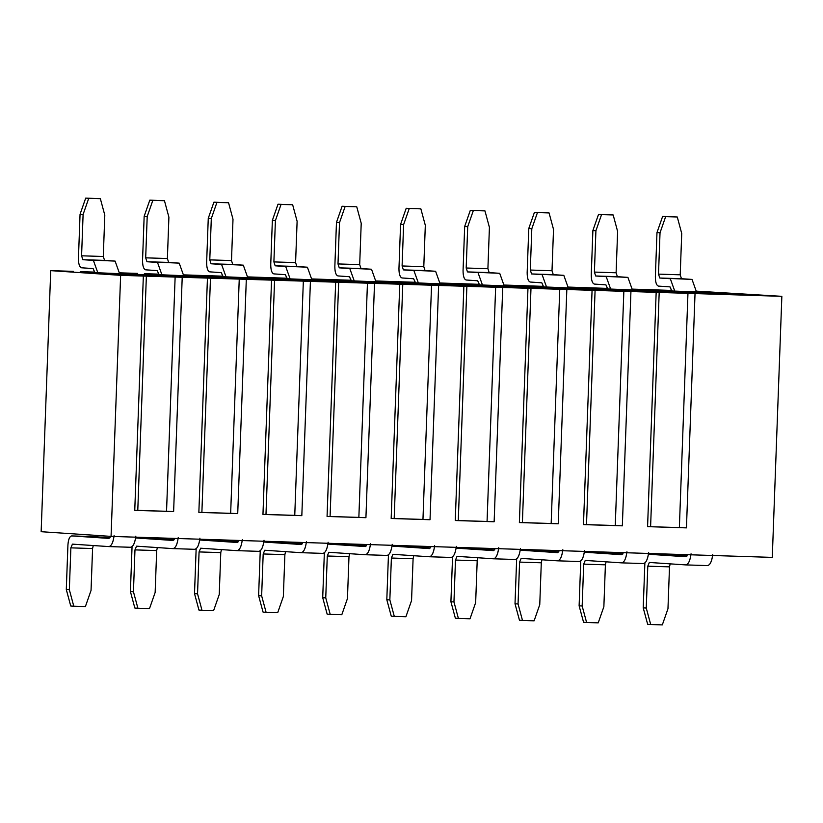 <?xml version="1.0" encoding="UTF-8"?>
<svg xmlns="http://www.w3.org/2000/svg" width="823" height="823" viewBox="0 0 823 823"><rect width="100%" height="100%" fill="white"/><g stroke="black" fill="none" stroke-linecap="round" stroke-linejoin="round"><path stroke-width="1.23" d="M137.534 273.401L119.685 272.835L137.534 273.401M73.432 271.364L50.717 270.644L120.631 275.335L781.85 296.331L696.608 291.157L781.85 296.331L772.283 557.387L781.85 296.331L687.956 293.276L679.366 527.574L686.444 527.872L695.034 293.574L686.444 527.872L647.578 526.638L679.366 527.574L687.956 293.276L659.192 292.371L650.602 526.658L659.192 292.371L656.168 292.34L647.578 526.638L656.168 292.34L630.932 291.537L622.342 525.835L583.476 524.601L592.066 290.303L566.831 289.511L558.241 523.798L519.375 522.564L527.965 288.276L502.73 287.474L494.139 521.761L455.273 520.527L463.863 286.239L438.628 285.437L430.028 519.725L391.172 518.49L399.762 284.202L374.516 283.4L365.926 517.688L327.06 516.453L335.661 282.166L310.415 281.363L301.825 515.661L262.959 514.426L271.549 280.129L246.314 279.326L237.724 513.624L198.857 512.39L207.447 278.092L182.212 277.289L173.622 511.587L134.756 510.353L143.346 276.065L120.631 275.335L111.064 536.39L772.283 557.387L111.064 536.39L120.631 275.335L50.717 270.644L73.432 271.364M671.784 290.437L632.506 289.12L671.784 290.437M607.672 288.4L568.405 287.083L607.672 288.4M543.571 286.363L504.304 285.046L543.571 286.363M479.47 284.326L440.192 283.009L479.47 284.326M415.368 282.299L376.09 280.972L415.368 282.299M351.267 280.262L311.989 278.946L351.267 280.262M287.165 278.225L247.888 276.909L287.165 278.225M223.064 276.189L183.786 274.872L223.064 276.189M158.962 274.152L144.611 273.699L158.962 274.152M94.851 272.115L80.51 271.662L94.851 272.115M702.204 293.389L681.537 292L733.026 293.636L753.693 295.025L702.204 293.389L753.693 295.025L733.026 293.636L681.537 292L702.204 293.389M638.103 291.352L617.435 289.963L668.924 291.599L689.592 292.988L638.103 291.352L689.592 292.988L668.924 291.599L617.435 289.963L638.103 291.352M574.001 289.315L553.334 287.927L604.823 289.562L625.49 290.951L574.001 289.315L625.49 290.951L604.823 289.562L553.334 287.927L574.001 289.315M509.9 287.278L489.232 285.9L540.711 287.525L561.389 288.914L509.9 287.278L561.389 288.914L540.711 287.525L489.232 285.9L509.9 287.278M445.799 285.252L425.131 283.863L476.61 285.499L497.277 286.877L445.799 285.252L497.277 286.877L476.61 285.499L425.131 283.863L445.799 285.252M381.697 283.215L361.03 281.826L412.508 283.462L433.176 284.851L381.697 283.215L433.176 284.851L412.508 283.462L361.03 281.826L381.697 283.215M317.596 281.178L296.928 279.789L348.407 281.425L369.074 282.814L317.596 281.178L369.074 282.814L348.407 281.425L296.928 279.789L317.596 281.178M253.494 279.141L232.816 277.752L284.305 279.388L304.973 280.777L253.494 279.141L304.973 280.777L284.305 279.388L232.816 277.752L253.494 279.141M189.393 277.104L168.715 275.715L220.204 277.351L240.872 278.74L189.393 277.104L240.872 278.74L220.204 277.351L168.715 275.715L189.393 277.104M125.281 275.067L104.614 273.678L156.103 275.314L176.77 276.703L125.281 275.067L176.77 276.703L156.103 275.314L104.614 273.678L125.281 275.067M727.954 293.297L657.021 290.354L727.954 293.297M696.618 291.609L708.5 291.99L707.842 292.659L708.5 291.99L696.618 291.609M663.852 291.26L592.92 288.317L663.852 291.26M632.517 289.573L644.399 289.953L643.74 290.622L644.399 289.953L632.517 289.573M599.751 289.223L528.819 286.281L599.751 289.223M568.405 287.546L580.297 287.916L579.639 288.585L580.297 287.916L568.405 287.546M535.65 287.186L464.707 284.254L535.65 287.186M504.304 285.509L516.196 285.879L515.527 286.548L516.196 285.879L504.304 285.509M471.548 285.159L400.606 282.217L471.548 285.159M440.202 283.472L452.094 283.853L451.426 284.511L452.094 283.853L440.202 283.472M407.447 283.122L336.504 280.18L407.447 283.122M376.101 281.435L387.993 281.816L387.324 282.484L387.993 281.816L376.101 281.435M343.345 281.085L272.403 278.143L343.345 281.085M311.999 279.398L323.892 279.779L323.223 280.448L323.892 279.779L311.999 279.398M279.234 279.048L208.301 276.106L279.234 279.048M247.898 277.361L259.78 277.742L259.122 278.411L259.78 277.742L247.898 277.361M215.132 277.012L144.2 274.069L215.132 277.012M183.796 275.335L195.679 275.705L195.02 276.374L195.679 275.705L183.796 275.335M151.031 274.975L80.098 272.032L151.031 274.975M119.695 273.298L131.577 273.668L130.919 274.337L131.577 273.668L119.695 273.298M41.15 531.699L50.717 270.644L41.15 531.699L111.064 536.39L41.15 531.699L111.064 536.39L772.283 557.387M630.932 291.537L623.855 291.249L615.265 525.537L622.342 525.835L630.932 291.537M595.091 290.334L586.501 524.621L615.265 525.537L623.855 291.249L595.091 290.334L592.066 290.303L583.476 524.601L586.501 524.621L595.091 290.334M566.831 289.511L559.753 289.212L551.163 523.5L558.241 523.798L566.831 289.511M530.989 288.297L522.389 522.584L551.163 523.5L559.753 289.212L530.989 288.297L527.965 288.276L519.375 522.564L522.389 522.584L530.989 288.297M502.73 287.474L495.652 287.176L487.062 521.463L494.139 521.761L502.73 287.474M466.878 286.26L458.288 520.548L487.062 521.463L495.652 287.176L466.878 286.26L463.863 286.239L455.273 520.527L458.288 520.548L466.878 286.26M438.628 285.437L431.55 285.139L422.96 519.426L430.028 519.725L438.628 285.437M402.776 284.223L394.186 518.521L422.96 519.426L431.55 285.139L402.776 284.223L399.762 284.202L391.172 518.49L394.186 518.521L402.776 284.223M374.516 283.4L367.449 283.102L358.859 517.4L365.926 517.688L374.516 283.4M338.675 282.186L330.085 516.484L358.859 517.4L367.449 283.102L338.675 282.186L335.661 282.166L327.06 516.453L330.085 516.484L338.675 282.186M310.415 281.363L303.348 281.065L294.757 515.363L301.825 515.661L310.415 281.363M274.573 280.159L265.983 514.447L294.757 515.363L303.348 281.065L274.573 280.159L271.549 280.129L262.959 514.426L265.983 514.447L274.573 280.159M246.314 279.326L239.246 279.038L230.656 513.326L237.724 513.624L246.314 279.326M210.472 278.123L201.882 512.41L230.656 513.326L239.246 279.038L210.472 278.123L207.447 278.092L198.857 512.39L201.882 512.41L210.472 278.123M182.212 277.289L175.134 277.001L166.544 511.289L173.622 511.587L182.212 277.289M146.371 276.086L137.78 510.373L166.544 511.289L175.134 277.001L146.371 276.086L143.346 276.065L134.756 510.353L137.78 510.373L146.371 276.086M155.67 276.034L156.103 275.314L155.67 276.034M219.772 278.071L220.204 277.351L219.772 278.071M283.873 280.108L284.305 279.388L283.873 280.108M347.985 282.145L348.407 281.425L347.985 282.145M412.086 284.182L412.508 283.462L412.086 284.182M476.188 286.209L476.61 285.499L476.188 286.209M540.289 288.245L540.711 287.525L540.289 288.245M604.391 290.282L604.823 289.562L604.391 290.282M668.492 292.319L668.924 291.599L668.492 292.319M732.593 294.356L733.026 293.636L732.593 294.356M94.964 273.041L94.984 272.506M158.993 274.573L157.203 270.602L159.086 274.543M223.167 277.104L223.187 276.579M287.278 279.141L287.289 278.616M351.38 281.178L351.4 280.653M415.409 282.711L413.609 278.74L415.502 282.69M479.583 285.252L479.603 284.717M543.684 287.278L543.705 286.754M607.785 289.315L607.806 288.791M671.887 291.352L671.907 290.828M671.815 290.858L670.025 286.888L671.846 291.352M607.713 288.822L605.923 284.851L607.744 289.315M543.612 286.785L541.822 282.814L543.643 287.278M479.511 284.748L477.71 280.777L479.542 285.242M351.308 280.684L349.508 276.713L351.339 281.178M287.206 278.647L285.406 274.676L287.227 279.141M223.105 276.61L221.305 272.639L223.126 277.104M94.892 272.536L93.102 268.565L94.923 273.03M656.98 232.58L655.365 276.631C655.365 282.258 656.404 285.416 658.472 286.106L670.025 286.888L658.472 286.106C656.415 285.386 655.375 282.227 655.365 276.631L656.98 232.58L662.628 216.428L677.278 216.994L665.663 216.624L660.025 232.786L656.98 232.58L660.025 232.786L658.503 274.121L660.025 232.786L665.663 216.624L662.628 216.428L656.98 232.58M674.911 291.558L670.323 278.73L659.789 278.02L658.503 274.121L659.789 278.02L670.323 278.73L674.911 291.558M681.722 233.475L680.21 274.81L681.485 278.709L692.03 279.419L696.618 292.299L692.03 279.419L659.789 278.02L681.485 278.709L680.21 274.81L658.503 274.121L680.21 274.81L681.722 233.475L677.278 216.994L681.722 233.475M592.879 230.543L591.264 274.594C591.264 280.231 592.293 283.39 594.371 284.079L605.923 284.851L594.371 284.079C592.313 283.349 591.274 280.19 591.264 274.594L592.879 230.543L598.527 214.392L613.176 214.957L601.562 214.597L595.914 230.749L592.879 230.543L595.914 230.749L594.401 272.084L595.914 230.749L601.562 214.597L598.527 214.392L592.879 230.543M610.81 289.521L606.222 276.693L595.677 275.983L594.401 272.084L595.677 275.983L606.222 276.693L610.81 289.521M617.62 231.438L616.108 272.773L617.384 276.672L627.918 277.382L632.517 290.262L627.918 277.382L595.677 275.983L617.384 276.672L616.108 272.773L594.401 272.084L616.108 272.773L617.62 231.438L613.176 214.957L617.62 231.438M528.778 228.506L527.162 272.557C527.162 278.195 528.191 281.353 530.269 282.042L541.822 282.814L530.269 282.042C528.212 281.312 527.173 278.153 527.162 272.557L528.778 228.506L534.425 212.355L549.075 212.931L537.46 212.56L531.812 228.712L528.778 228.506L531.812 228.712L530.3 270.047L531.812 228.712L537.46 212.56L534.425 212.355L528.778 228.506M546.709 287.484L542.12 274.656L531.576 273.946L530.3 270.047L531.576 273.946L542.12 274.656L546.709 287.484M553.519 229.401L552.007 270.736L553.282 274.635L563.817 275.345L568.415 288.235L563.817 275.345L531.576 273.946L553.282 274.635L552.007 270.736L530.3 270.047L552.007 270.736L553.519 229.401L549.075 212.931L553.519 229.401M464.676 226.469L463.061 270.53C463.061 276.158 464.09 279.316 466.168 280.005L477.71 280.777L466.168 280.005C464.11 279.275 463.071 276.116 463.061 270.53L464.676 226.469L470.324 210.318L484.963 210.894L473.359 210.523L467.711 226.675L464.676 226.469L467.711 226.675L466.199 268.01L467.711 226.675L473.359 210.523L470.324 210.318L464.676 226.469M482.607 285.447L478.009 272.619L467.474 271.909L466.199 268.01L467.474 271.909L478.009 272.619L482.607 285.447M489.418 227.364L487.905 268.699L489.181 272.598L499.715 273.308L504.304 286.198L499.715 273.308L467.474 271.909L489.181 272.598L487.905 268.699L466.199 268.01L487.905 268.699L489.418 227.364L484.963 210.894L489.418 227.364M400.575 224.442L398.96 268.493C398.949 274.121 399.988 277.279 402.056 277.968L413.609 278.74L402.056 277.968C400.009 277.238 398.97 274.08 398.96 268.493L400.575 224.442L406.212 208.281L420.862 208.857L409.257 208.486L403.609 224.638L400.575 224.442L403.609 224.638L402.097 265.973L403.609 224.638L409.257 208.486L406.212 208.281L400.575 224.442M418.506 283.41L413.907 270.582L403.373 269.882L402.097 265.973L403.373 269.882L413.907 270.582L418.506 283.41M425.316 225.327L423.794 266.662L425.079 270.572L435.614 271.271L440.202 284.161L435.614 271.271L403.373 269.882L425.079 270.572L423.794 266.662L402.097 265.973L423.794 266.662L425.316 225.327L420.862 208.857L425.316 225.327M336.463 222.405L334.848 266.457C334.848 272.084 335.887 275.242 337.955 275.931L349.508 276.713L337.955 275.931C335.907 275.201 334.868 272.043 334.848 266.457L336.463 222.405L342.111 206.244L356.76 206.82L345.156 206.45L339.508 222.611L336.463 222.405L339.508 222.611L337.996 263.936L339.508 222.611L345.156 206.45L342.111 206.244L336.463 222.405M354.404 281.384L349.806 268.555L339.271 267.845L337.996 263.936L339.271 267.845L349.806 268.555L354.404 281.384M361.215 223.3L359.692 264.625L360.978 268.535L371.512 269.244L376.101 282.124L371.512 269.244L339.271 267.845L360.978 268.535L359.692 264.625L337.996 263.936L359.692 264.625L361.215 223.3L356.76 206.82L361.215 223.3M272.362 220.369L270.746 264.42C270.746 270.047 271.785 273.205 273.853 273.894L285.406 274.676L273.853 273.894C271.796 273.174 270.767 270.016 270.746 264.42L272.362 220.369L278.009 204.207L292.659 204.783L281.055 204.413L275.407 220.574L272.362 220.369L275.407 220.574L273.894 261.909L275.407 220.574L281.055 204.413L278.009 204.207L272.362 220.369M290.293 279.347L285.704 266.518L275.17 265.808L273.894 261.909L275.17 265.808L285.704 266.518L290.293 279.347M297.113 221.264L295.591 262.599L296.877 266.498L307.411 267.208L311.999 280.087L307.411 267.208L275.17 265.808L296.877 266.498L295.591 262.599L273.894 261.909L295.591 262.599L297.113 221.264L292.659 204.783L297.113 221.264M208.26 218.332L206.645 262.383C206.645 268.01 207.684 271.179 209.752 271.857L221.305 272.639L209.752 271.857C207.694 271.137 206.666 267.979 206.645 262.383L208.26 218.332L213.908 202.18L228.557 202.746L216.953 202.376L211.305 218.537L208.26 218.332L211.305 218.537L209.783 259.873L211.305 218.537L216.953 202.376L213.908 202.18L208.26 218.332M226.191 277.31L221.603 264.481L211.069 263.772L209.783 259.873L211.069 263.772L221.603 264.481L226.191 277.31M233.002 219.227L231.489 260.562L232.765 264.461L243.31 265.171L247.898 278.051L243.31 265.171L211.069 263.772L232.765 264.461L231.489 260.562L209.783 259.873L231.489 260.562L233.002 219.227L228.557 202.746L233.002 219.227M144.159 216.295L142.544 260.346C142.544 265.983 143.583 269.142 145.65 269.831L157.203 270.602L145.65 269.831C143.593 269.1 142.564 265.942 142.544 260.346L144.159 216.295L149.807 200.143L164.456 200.709L152.841 200.349L147.204 216.5L144.159 216.295L147.204 216.5L145.681 257.836L147.204 216.5L152.841 200.349L149.807 200.143L144.159 216.295M162.09 275.273L157.502 262.444L146.967 261.735L145.681 257.836L146.967 261.735L157.502 262.444L162.09 275.273M168.9 217.19L167.388 258.525L168.664 262.424L179.208 263.134L183.796 276.014L179.208 263.134L146.967 261.735L168.664 262.424L167.388 258.525L145.681 257.836L167.388 258.525L168.9 217.19L164.456 200.709L168.9 217.19M80.057 214.258L78.442 258.319C78.442 263.946 79.471 267.105 81.549 267.794L93.102 268.565L81.549 267.794C79.492 267.064 78.452 263.905 78.442 258.319L80.057 214.258L85.705 198.106L100.355 198.682L88.74 198.312L83.102 214.464L80.057 214.258L83.102 214.464L81.58 255.799L83.102 214.464L88.74 198.312L85.705 198.106L80.057 214.258M97.988 273.236L93.4 260.407L82.856 259.698L81.58 255.799L82.856 259.698L93.4 260.407L97.988 273.236M104.799 215.153L103.287 256.488L104.562 260.387L115.107 261.097L119.695 273.987L115.107 261.097L82.856 259.698L104.562 260.387L103.287 256.488L81.58 255.799L103.287 256.488L104.799 215.153L100.355 198.682L104.799 215.153M110.694 536.37L109.006 538.417L71.714 535.917C69.605 536.329 68.34 539.332 67.928 544.929L66.293 589.525L69.338 589.731L70.871 547.851L72.434 544.147L108.708 546.575C111.424 546.225 113.235 542.532 114.119 535.495C113.163 542.604 111.362 546.297 108.708 546.575L72.414 544.137L70.871 547.851L69.338 589.731L73.782 606.212L85.397 606.572L91.044 590.42L92.577 548.54L91.044 590.42L85.397 606.572L73.782 606.212L69.338 589.731L66.293 589.525L67.928 544.929C68.36 539.374 69.616 536.37 71.714 535.917L109.006 538.417L110.694 536.37M135.826 536.185C134.941 543.221 133.131 546.914 130.404 547.264L108.708 546.575L130.404 547.264C133.059 546.986 134.869 543.293 135.826 536.185M93.256 545.536L92.577 548.54L70.871 547.851L92.577 548.54L93.256 545.536M93.421 536.606L110.066 537.728L71.714 535.917L93.328 536.606M174.795 538.417L173.108 540.454L135.61 537.954L173.108 540.454L174.795 538.417M132.05 546.667L130.404 591.562L133.439 591.768L134.972 549.887L136.536 546.174L172.809 548.612C175.525 548.262 177.336 544.569 178.231 537.532C177.264 544.641 175.464 548.334 172.809 548.612L136.515 546.174L134.972 549.887L133.439 591.768L137.894 608.238L149.498 608.609L155.146 592.457L156.679 550.577L155.146 592.457L149.498 608.609L137.894 608.238L133.439 591.768L130.404 591.562L132.05 546.667M199.927 538.211C199.043 545.248 197.232 548.951 194.506 549.301L172.809 548.612L194.506 549.301C197.17 549.023 198.971 545.33 199.927 538.211M157.358 547.573L156.679 550.577L134.972 549.887L156.679 550.577L157.358 547.573M135.774 537.954L174.167 539.754L135.816 537.954L157.43 538.633M238.896 540.454L237.209 542.491L199.711 539.991L237.209 542.491L238.896 540.454M200.637 548.211L199.073 551.924L220.78 552.614L219.247 594.494L220.78 552.614L221.459 549.61L220.78 552.614L199.073 551.924L197.541 593.805L194.506 593.599L198.95 610.069L194.506 593.599L196.152 548.704L194.506 593.599L197.541 593.805L199.073 551.924L200.637 548.211L236.911 550.649C239.637 550.299 241.437 546.595 242.332 539.559C241.376 546.678 239.565 550.371 236.911 550.649L200.617 548.211M264.029 540.248C263.144 547.285 261.333 550.988 258.617 551.338L236.911 550.649L258.617 551.338C261.272 551.06 263.072 547.367 264.029 540.248M221.624 540.68L238.269 541.791L199.917 539.991L221.531 540.67M302.998 542.491L301.311 544.528L263.813 542.028L301.311 544.528L302.998 542.491M264.739 550.248L263.185 553.961L284.881 554.651L283.349 596.531L284.881 554.651L285.56 551.647L284.881 554.651L263.185 553.961L261.642 595.842L258.607 595.636L263.051 612.106L258.607 595.636L260.253 550.741L258.607 595.636L261.642 595.842L263.185 553.961L264.739 550.248L301.012 552.686C303.738 552.326 305.539 548.632 306.434 541.596C305.477 548.704 303.666 552.408 301.012 552.686L264.718 550.248M328.13 542.285C327.245 549.322 325.435 553.015 322.719 553.375L301.012 552.686L322.719 553.375C325.373 553.097 327.173 549.394 328.13 542.285M285.725 542.707L302.38 543.828L264.029 542.018L285.632 542.707M367.109 544.528L365.412 546.565L327.914 544.065L365.412 546.565L367.109 544.528M324.355 552.768L322.709 597.673L325.743 597.868L327.287 555.998L328.84 552.284L365.114 554.723C367.84 554.363 369.64 550.669 370.535 543.633C369.578 550.741 367.768 554.445 365.114 554.723L328.819 552.284L327.287 555.998L325.743 597.868L330.198 614.349L341.802 614.719L347.45 598.558L348.983 556.687L347.45 598.558L341.802 614.719L330.198 614.349L325.743 597.868L322.709 597.673L324.355 552.768M392.242 544.322C391.347 551.359 389.546 555.052 386.82 555.412L365.114 554.723L386.82 555.412C389.474 555.134 391.275 551.431 392.242 544.322M349.662 553.684L348.983 556.687L327.287 555.998L348.983 556.687L349.662 553.684M349.826 544.744L366.482 545.865L328.13 544.054L349.744 544.744M431.211 546.554L429.513 548.591L392.015 546.091L429.544 548.602L431.211 546.554M388.456 554.805L386.81 599.7L389.845 599.905L391.388 558.035L392.941 554.321L429.215 556.749C431.941 556.399 433.752 552.706 434.637 545.67C433.68 552.778 431.869 556.471 429.215 556.749L392.921 554.321L391.388 558.035L389.845 599.905L394.299 616.386L405.904 616.756L411.551 600.595L413.095 558.724L411.551 600.595L405.904 616.756L394.299 616.386L389.845 599.905L386.81 599.7L388.456 554.805M456.343 546.359C455.448 553.395 453.648 557.089 450.922 557.438L429.215 556.749L450.922 557.438C453.576 557.161 455.386 553.467 456.343 546.359M413.763 555.72L413.095 558.724L391.388 558.035L413.095 558.724L413.763 555.72M413.938 546.781L430.583 547.902L392.18 546.091M495.312 548.591L493.615 550.628L456.117 548.128L493.615 550.628L495.312 548.591M452.557 556.842L450.911 601.736L453.957 601.942L455.489 560.062L457.043 556.358L493.316 558.786C496.043 558.436 497.853 554.743 498.738 547.707C497.781 554.815 495.971 558.508 493.316 558.786L457.032 556.348L455.489 560.062L453.957 601.942L458.401 618.423L470.015 618.793L475.653 602.631L477.196 560.751L475.653 602.631L470.015 618.793L458.401 618.423L453.957 601.942L450.911 601.736L452.557 556.842M520.445 548.396C519.55 555.432 517.749 559.126 515.023 559.475L493.316 558.786L515.023 559.475C517.677 559.198 519.488 555.504 520.445 548.396M477.865 557.747L477.196 560.751L455.489 560.062L477.196 560.751L477.865 557.747M478.04 548.818L494.685 549.939L456.333 548.128L477.947 548.818M559.414 550.628L557.716 552.665L520.218 550.165L557.716 552.665L559.414 550.628M521.144 558.385L519.591 562.099L541.297 562.788L539.754 604.668L541.297 562.788L541.976 559.784L541.297 562.788L519.591 562.099L518.058 603.979L515.013 603.773L519.467 620.254L515.013 603.773L516.659 558.879L515.013 603.773L518.058 603.979L519.591 562.099L521.144 558.385L557.418 560.823C560.144 560.473 561.955 556.78 562.839 549.743C561.883 556.852 560.072 560.545 557.418 560.823L521.134 558.385M584.546 550.433C583.661 557.469 581.851 561.163 579.125 561.512L557.418 560.823L579.125 561.512C581.779 561.235 583.589 557.541 584.546 550.433M542.141 550.854L558.786 551.966L520.434 550.165L542.048 550.854M623.515 552.665L621.828 554.702L584.33 552.202L621.828 554.702L623.515 552.665M580.771 560.916L579.114 605.81L582.159 606.016L583.692 564.136L585.256 560.422L621.53 562.86C624.245 562.51 626.056 558.807 626.941 551.77C625.984 558.889 624.184 562.582 621.53 562.86L585.235 560.422L583.692 564.136L582.159 606.016L586.604 622.486L598.218 622.857L603.866 606.705L605.399 564.825L603.866 606.705L598.218 622.857L586.604 622.486L582.159 606.016L579.114 605.81L580.771 560.916M648.647 552.459C647.763 559.496 645.952 563.199 643.226 563.549L621.53 562.86L643.226 563.549C645.88 563.271 647.691 559.578 648.647 552.459M606.078 561.821L605.399 564.825L583.692 564.136L605.399 564.825L606.078 561.821M606.242 552.891L622.888 554.002L584.536 552.202L606.15 552.881M687.616 554.702L685.929 556.739L648.431 554.239L685.929 556.739L687.616 554.702M644.872 562.953L643.216 607.847L646.261 608.053L647.794 566.173L649.357 562.459L685.631 564.897C688.347 564.537 690.158 560.844 691.042 553.807C690.086 560.926 688.285 564.619 685.631 564.897L649.337 562.459L647.794 566.173L646.261 608.053L650.705 624.523L662.32 624.894L667.967 608.742L669.5 566.862L667.967 608.742L662.32 624.894L650.705 624.523L646.261 608.053L643.216 607.847L644.872 562.953M712.749 554.496C711.864 561.533 710.054 565.226 707.327 565.586L685.631 564.897L707.327 565.586C709.982 565.308 711.792 561.615 712.749 554.496M670.179 563.858L669.5 566.862L647.794 566.173L669.5 566.862L670.179 563.858M670.344 554.928L686.989 556.039L648.637 554.239L670.251 554.918M93.38 536.606L71.714 535.917M70.747 606.006L66.293 589.525L70.747 606.006L73.782 606.212L70.747 606.006M134.849 608.043L130.404 591.562L134.849 608.043L137.894 608.238L134.849 608.043M201.995 610.275L213.599 610.645L219.247 594.494L213.599 610.645L201.995 610.275L197.541 593.805L201.995 610.275L198.95 610.069L201.995 610.275M266.096 612.312L277.701 612.682L283.349 596.531L277.701 612.682L266.096 612.312L261.642 595.842L266.096 612.312L263.051 612.106L266.096 612.312M327.153 614.143L322.709 597.673L327.153 614.143L330.198 614.349L327.153 614.143M391.264 616.18L386.81 599.7L391.264 616.18L394.299 616.386L391.264 616.18M455.366 618.217L450.911 601.736L455.366 618.217L458.401 618.423L455.366 618.217M522.502 620.46L534.117 620.82L539.754 604.668L534.117 620.82L522.502 620.46L518.058 603.979L522.502 620.46L519.467 620.254L522.502 620.46M583.569 622.291L579.114 605.81L583.569 622.291L586.604 622.486L583.569 622.291M647.67 624.318L643.216 607.847L647.67 624.318L650.705 624.523L647.67 624.318M665.663 216.624L677.278 216.994L665.663 216.624M601.562 214.597L613.176 214.957L601.562 214.597M537.46 212.56L549.075 212.931L537.46 212.56M473.359 210.523L484.963 210.894L473.359 210.523M409.257 208.486L420.862 208.857L409.257 208.486M345.156 206.45L356.76 206.82L345.156 206.45M281.055 204.413L292.659 204.783L281.055 204.413M216.953 202.376L228.557 202.746L216.953 202.376M152.841 200.349L164.456 200.709L152.841 200.349M88.74 198.312L100.355 198.682L88.74 198.312M173.622 511.587L134.756 510.353L173.622 511.587M237.724 513.624L198.857 512.39L237.724 513.624M301.825 515.661L262.959 514.426L301.825 515.661M365.926 517.688L327.06 516.453L365.926 517.688M430.028 519.725L391.172 518.49L430.028 519.725M494.139 521.761L455.273 520.527L494.139 521.761M558.241 523.798L519.375 522.564L558.241 523.798M622.342 525.835L583.476 524.601L622.342 525.835M686.444 527.872L647.578 526.638L686.444 527.872M199.876 539.981L221.582 540.67M263.977 542.018L285.684 542.707M328.079 544.054L349.785 544.744M456.292 548.128L477.988 548.818M520.393 550.165L542.09 550.854M584.495 552.192L606.191 552.881M648.596 554.229L670.303 554.918"/></g></svg>
